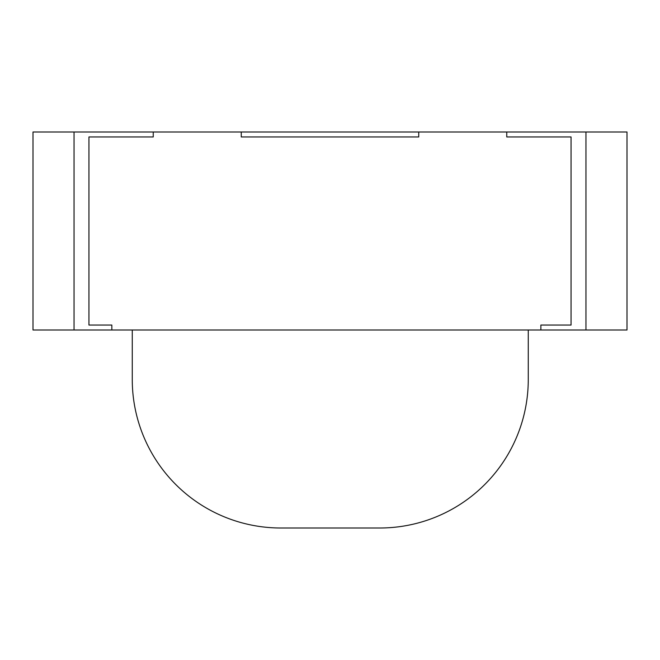 <?xml version="1.0" encoding="UTF-8"?>
<svg xmlns="http://www.w3.org/2000/svg" width="660" height="660" viewBox="0 0 660 660"><rect width="100%" height="100%" fill="white"/><g stroke="black" fill="none" stroke-linecap="round" stroke-linejoin="round"><path stroke-width="0.99" d="M571.057 325.05L571.057 136.95L506.756 136.95L506.756 132L506.756 136.95L571.057 136.95L571.057 325.05L540.87 325.05L540.87 330L585.956 330L585.956 132L418.745 132L418.745 136.95L241.255 136.95L418.745 136.95L418.745 132L241.255 132L241.255 136.95L241.255 132L74.044 132L74.044 330L111.837 330L111.837 325.05L111.837 330L540.87 330L540.87 325.05L571.057 325.05M585.956 132L627 132L627 330L585.956 330M280.764 528L379.764 528A148.5 148.5 0 0 0 528.264 379.5L528.264 330L132.264 330L132.264 379.5A148.5 148.5 0 0 0 280.764 528L379.764 528M88.943 136.95L88.943 325.05L111.837 325.05L88.943 325.05L88.943 136.95L153.244 136.95L153.244 132L153.244 136.95L88.943 136.95M74.044 330L33 330L33 132L74.044 132"/></g></svg>
